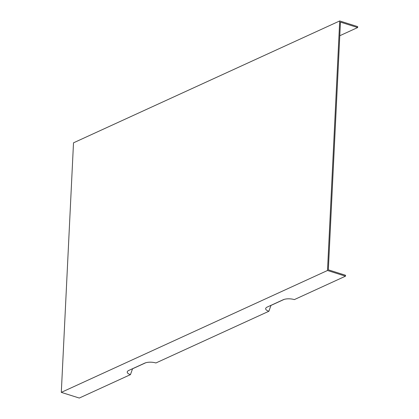<?xml version="1.0" encoding="UTF-8"?>
<svg xmlns="http://www.w3.org/2000/svg" width="419" height="419" viewBox="0 0 419 419"><rect width="100%" height="100%" fill="white"/><g stroke="black" fill="none" stroke-linecap="round" stroke-linejoin="round"><path stroke-width="0.63" d="M339.788 35.73L357.653 27.549L357.7 26.633L339.704 20.95L73.508 142.821L61.3 392.367L327.501 270.496L345.492 276.179L345.539 275.267L328.339 269.831L340.406 23.029L340.453 22.113L357.653 27.549M284.113 299.402L270.967 305.42L268.883 311.254L155.905 362.974A7.977 2.943 2.8 0 0 144.764 363.121L128.79 370.433A7.977 2.943 -177.2 0 0 127.476 371.402A7.977 2.943 -177.2 0 0 130.456 374.628L132.545 368.793L145.692 362.775M130.456 374.628L79.296 398.05L61.3 392.367M268.883 311.254A7.977 2.943 2.8 0 1 265.897 308.033A7.977 2.943 2.8 0 1 267.212 307.064L283.186 299.753A7.977 2.943 2.8 0 1 294.332 299.606L345.492 276.179M339.704 20.95L327.501 270.496"/></g></svg>
